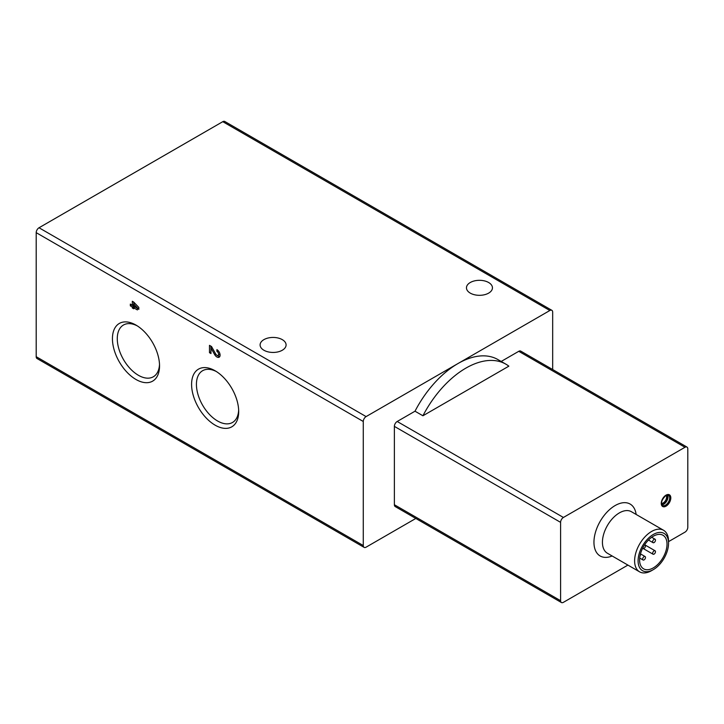 <?xml version="1.0" encoding="UTF-8"?>
<svg xmlns="http://www.w3.org/2000/svg" width="724" height="724" viewBox="0 0 724 724"><rect width="100%" height="100%" fill="white"/><g stroke="black" fill="none" stroke-linecap="round" stroke-linejoin="round"><path stroke-width="1.09" d="M552.674 369.539L552.674 312.135A4 2.308 120 0 0 551.842 310.306A4 2.308 120 0 0 549.851 310.506L457.975 363.548A79.957 46.164 -60 0 1 497.949 359.593L505.868 364.163A79.957 46.164 -60 0 1 508.854 366.163L422.925 415.775L415.006 411.205L397.195 421.486A4 2.308 120 0 0 394.372 426.382L394.372 504.728A4 2.308 120 0 0 395.195 506.556L561.417 602.522A4 2.308 120 0 0 563.417 602.323L627.916 565.091M668.542 541.633L684.976 532.149A4 2.308 120 0 0 687.8 527.253L687.8 448.907A4 2.308 120 0 0 686.976 447.079L520.746 351.113A4 2.308 120 0 0 518.755 351.312L501.18 361.457M686.976 447.079A4 2.308 120 0 0 684.976 447.278L563.417 517.461A4 2.308 120 0 0 560.593 522.357L560.593 600.694A4 2.308 120 0 0 561.417 602.522M551.842 310.306L224.775 121.478A4 2.308 120 0 0 222.775 121.677L39.024 227.761A4 2.308 120 0 0 36.2 232.657L36.2 356.697A4 2.308 120 0 0 37.024 358.525L364.1 547.362A4 2.308 120 0 0 366.1 547.163L415.811 518.456M470.274 293.12A12.996 7.502 0 0 0 484.428 294.749A12.996 7.502 0 0 0 492.447 287.817A12.996 7.502 0 0 0 479.46 280.315A12.996 7.502 0 0 0 466.464 287.817A12.996 7.502 0 0 0 470.274 293.12M263.907 350.244A12.996 7.502 0 0 0 278.07 351.873A12.996 7.502 0 0 0 286.089 344.941A12.996 7.502 0 0 0 273.093 337.438A12.996 7.502 0 0 0 260.097 344.941A12.996 7.502 0 0 0 263.907 350.244M415.006 411.205A79.957 46.164 -60 0 1 457.975 363.548L366.1 416.59A4 2.308 120 0 0 363.276 421.486L363.276 545.534A4 2.308 120 0 0 364.1 547.362M133.732 302.098L132.311 301.284L132.311 305.202L130.338 304.062L130.338 305.854L132.311 306.994L132.311 307.981L133.732 308.795L133.732 307.818L137.397 309.935L137.261 308.062L133.732 306.017L133.732 304.062L138.818 309.374L138.818 307.41L133.732 302.098L133.732 304.062L134.935 303.365M216.91 349.638L216.91 351.348A2.398 1.385 -120 0 1 218.476 353.466A2.398 1.385 -120 0 1 218.105 355.384A2.398 1.385 -120 0 1 215.68 353.955L211.535 346.534L209.489 345.348L209.489 352.697L210.974 353.556L210.974 348.009L214.603 354.516A4.498 2.597 -120 0 0 219.155 357.204A4.498 2.597 -120 0 0 219.852 353.602A4.498 2.597 -120 0 0 216.91 349.638M135.985 379.485A33.304 19.231 -120 0 0 159.542 365.882A33.304 19.231 -120 0 0 135.994 325.094A33.304 19.231 -120 0 0 112.437 338.696A33.304 19.231 -120 0 0 135.985 379.485M215.146 425.178A33.304 19.231 -120 0 0 238.694 411.585A33.304 19.231 -120 0 0 215.146 370.797A33.304 19.231 -120 0 0 191.588 384.39A33.304 19.231 -120 0 0 215.146 425.178M422.925 415.775A79.957 46.164 -60 0 1 505.868 364.163M639.98 556.077A2 1.158 120 0 0 640.396 554.186M639.6 559.969A19.385 11.195 -60 0 1 648.061 540.457A19.385 11.195 -60 0 1 663.003 535.262A19.385 11.195 -60 0 1 663.003 557.652A19.385 11.195 -60 0 1 643.618 568.847A19.385 11.195 -60 0 1 639.6 559.969M638.088 560.847A21.53 12.435 -60 0 1 653.31 534.475A21.53 12.435 -60 0 1 668.542 543.262A21.53 12.435 -60 0 1 653.31 569.643A21.53 12.435 -60 0 1 638.088 560.847M653.31 569.643L651.582 570.639A23.992 13.847 -60 0 1 639.582 571.833A23.992 13.847 -60 0 1 634.613 560.847A23.992 13.847 -60 0 1 645.084 536.71A23.992 13.847 -60 0 1 663.573 530.285A23.992 13.847 -60 0 1 668.542 541.262L668.542 543.262M642.659 559.082A2 1.158 120 0 0 643.075 559.996A2 1.158 120 0 0 645.075 558.847A2 1.158 120 0 0 645.075 556.53A2 1.158 120 0 0 643.536 557.073A2 1.158 120 0 0 642.659 559.082M642.749 548.059A2 1.158 120 0 0 643.075 548.457A2 1.158 120 0 0 645.075 547.299A2 1.158 120 0 0 645.075 544.991A2 1.158 120 0 0 644.568 544.91M652.659 553.308A2 1.158 120 0 0 653.066 554.222A2 1.158 120 0 0 655.066 553.073A2 1.158 120 0 0 655.066 550.765A2 1.158 120 0 0 653.528 551.299A2 1.158 120 0 0 652.659 553.308M652.659 541.769A2 1.158 120 0 0 653.066 542.683A2 1.158 120 0 0 655.066 541.534A2 1.158 120 0 0 655.066 539.226A2 1.158 120 0 0 653.528 539.76A2 1.158 120 0 0 652.659 541.769M216.386 371.548A29.883 17.249 -120 0 0 202.62 370.706A29.883 17.249 -120 0 0 198.041 394.661A29.883 17.249 -120 0 0 217.562 420.988A29.883 17.249 -120 0 0 232.504 422.472A29.883 17.249 -120 0 0 238.658 410.128M137.234 325.854A29.883 17.249 -120 0 0 123.469 325.013A29.883 17.249 -120 0 0 118.89 348.959A29.883 17.249 -120 0 0 138.411 375.294A29.883 17.249 -120 0 0 153.352 376.77A29.883 17.249 -120 0 0 159.506 364.434M217.39 355.466A4.498 2.597 -120 0 0 219.752 356.597M218.141 350.633L216.91 351.348M218.105 355.384L219.526 354.57A2.398 1.385 -120 0 0 219.951 353.982M210.901 346.172L210.901 351.882L209.489 352.697M212.023 347.402L210.974 348.009M133.732 304.388L132.311 305.202M131.75 304.876L130.338 305.854M131.75 305.039L133.732 306.18L132.311 306.994M133.732 306.18L133.732 307.157L132.311 307.981M133.732 307.157L134.293 307.492M137.27 308.225L135.144 306.994L133.732 307.818M397.195 421.486L563.417 517.461M518.755 351.312L684.976 447.278M549.851 310.506L222.775 121.677M366.1 416.59L39.024 227.761M363.276 421.486L36.2 232.657M363.276 545.534L36.2 356.697M394.372 426.382L560.593 522.357M394.372 504.728L560.593 600.694M612.151 555.987A29.983 17.313 -60 0 1 593.952 542.267A29.983 17.313 -60 0 1 613.644 506.474A29.983 17.313 -60 0 1 636.134 514.447M666.035 495.135A6.76 3.901 120 0 0 661.899 505.795A6.76 3.901 120 0 0 670.171 501.017A6.76 3.901 120 0 0 666.035 495.135M661.501 503.388A4.796 2.769 120 0 0 665.6 500.402A4.796 2.769 120 0 0 666.134 495.352M661.555 503.904A5.195 3.005 120 0 0 666.089 500.682A5.195 3.005 120 0 0 666.614 495.144M661.636 504.248A5.557 3.213 120 0 0 666.27 500.782A5.557 3.213 120 0 0 666.958 495.035M661.845 504.782A5.955 3.439 120 0 0 666.75 501.062A5.955 3.439 120 0 0 667.519 494.954M662.487 505.479A5.955 3.439 120 0 0 668.442 502.04A5.955 3.439 120 0 0 668.442 495.162L665.863 495.497C661.636 499.804 660.514 503.135 662.487 505.479M639.582 571.833L607.4 553.245A23.992 13.847 -60 0 1 602.431 542.267A23.992 13.847 -60 0 1 612.902 518.122A23.992 13.847 -60 0 1 631.382 511.696L663.573 530.285M215.652 353.909L214.603 354.516M639.699 558.05L643.075 559.996M640.478 553.887L645.075 556.53M653.066 554.222L643.075 548.457M644.668 544.756L655.066 550.765M648.478 540.032L653.066 542.683M651.691 537.271L655.066 539.226"/></g></svg>
